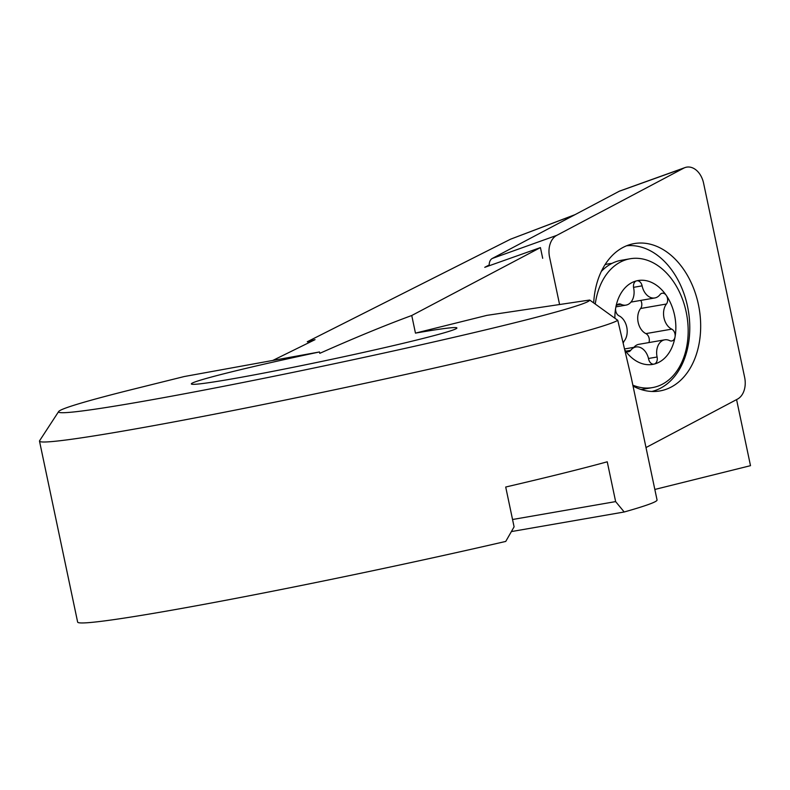 <?xml version="1.0" encoding="UTF-8"?>
<svg xmlns="http://www.w3.org/2000/svg" width="790" height="790" viewBox="0 0 790 790"><rect width="100%" height="100%" fill="white"/><g stroke="black" fill="none" stroke-linecap="round" stroke-linejoin="round"><path stroke-width="1.19" d="M667.461 298.255A6.172 4.355 -99.9 0 1 666.444 304.012A14.803 10.448 80.1 0 0 663.985 317.847A14.803 10.448 80.1 0 0 671.737 329.134A6.172 4.355 -99.9 0 1 674.966 333.844A6.172 4.355 -99.9 0 1 675.035 336.994A42.561 30.04 80.1 0 0 674.561 315.21A42.561 30.04 80.1 0 0 666.266 295.381A6.172 4.355 -99.9 0 1 667.461 298.255M640.769 300.397A6.172 4.355 -99.9 0 1 641.638 302.738A6.172 4.355 -99.9 0 1 640.611 308.495A14.803 10.448 80.1 0 0 638.152 322.33A14.803 10.448 80.1 0 0 645.904 333.617A6.172 4.355 -99.9 0 1 649.133 338.327A6.172 4.355 -99.9 0 1 648.926 342.574M675.035 336.994A6.172 4.355 -99.9 0 1 671.786 340.964A6.172 4.355 -99.9 0 1 669.703 340.638A14.803 10.448 80.1 0 0 664.706 339.828A14.803 10.448 80.1 0 0 657.082 356.942A14.803 10.448 80.1 0 0 657.092 356.981A6.172 4.355 -99.9 0 1 654.14 364.091A42.561 30.04 80.1 0 0 675.035 336.994M664.706 339.828L638.873 344.312A14.803 10.448 80.1 0 0 633.926 347.333M625.236 350.651A42.561 30.04 80.1 0 0 654.14 364.091A6.172 4.355 -99.9 0 1 653.923 364.131A6.172 4.355 -99.9 0 1 648.639 359.104A6.172 4.355 -99.9 0 1 648.63 359.085A14.803 10.448 80.1 0 0 648.62 359.045A14.803 10.448 80.1 0 0 635.93 346.978A14.803 10.448 80.1 0 0 630.726 350.326A6.172 4.355 -99.9 0 1 628.554 351.718A6.172 4.355 -99.9 0 1 625.186 350.434M632.849 385.145A65.382 46.156 80.1 0 0 652.52 387.584A65.382 46.156 80.1 0 0 686.184 312.02A65.382 46.156 80.1 0 0 630.153 258.755A65.382 46.156 80.1 0 0 595.285 303.903M640.986 389.48A65.382 46.156 80.1 0 0 643.643 389.134L652.52 387.584M657.092 356.981A6.172 4.355 -99.9 0 1 657.092 357.001L648.491 358.482M623.369 342.801A6.172 4.355 -99.9 0 1 624.298 340.925A14.803 10.448 80.1 0 0 626.756 327.1A14.803 10.448 80.1 0 0 618.995 315.803A6.172 4.355 -99.9 0 1 615.765 311.102A6.172 4.355 -99.9 0 1 615.696 307.942A42.561 30.04 80.1 0 0 614.887 318.153M666.266 295.381A42.561 30.04 80.1 0 0 636.592 280.855A42.561 30.04 80.1 0 0 615.696 307.942A6.172 4.355 -99.9 0 1 618.945 303.972A6.172 4.355 -99.9 0 1 621.029 304.308A14.803 10.448 80.1 0 0 626.026 305.108A14.803 10.448 80.1 0 0 633.649 288.004A14.803 10.448 80.1 0 0 633.639 287.955A6.172 4.355 -99.9 0 1 633.639 287.935A6.172 4.355 -99.9 0 1 636.592 280.855A6.172 4.355 -99.9 0 1 636.809 280.806A6.172 4.355 -99.9 0 1 642.102 285.832A6.172 4.355 -99.9 0 1 642.102 285.852A14.803 10.448 80.1 0 0 642.112 285.901A14.803 10.448 80.1 0 0 654.801 297.958A14.803 10.448 80.1 0 0 660.006 294.621A6.172 4.355 -99.9 0 1 662.178 293.228A6.172 4.355 -99.9 0 1 666.266 295.381M630.153 258.755L621.266 260.295A65.382 46.156 80.1 0 0 601.308 271.464M58.657 411.541A271.395 9.727 168.1 0 0 220.084 386.991A271.395 9.727 168.1 0 0 513.53 323.061A271.395 9.727 168.1 0 0 589.696 300.032L617.77 320.315A296.072 10.606 168.1 0 1 535.837 344.193A296.072 10.606 168.1 0 1 220.509 413.002A296.072 10.606 168.1 0 1 39.5 441.126A296.072 10.606 168.1 0 1 39.609 440.721L58.657 411.541A271.395 9.727 168.1 0 1 134.715 388.848L184.218 376.544L319.496 351.955L319.782 353.337C354.957 337.715 385.619 325.105 411.748 315.506L540.429 247.586L542.69 258.3M411.748 315.506L415.461 333.123A135.702 4.859 168.1 0 1 456.906 327.969A135.702 4.859 168.1 0 1 418.828 339.503A135.702 4.859 168.1 0 1 274.308 371.043A135.702 4.859 168.1 0 1 191.338 383.93A135.702 4.859 168.1 0 1 229.416 372.396A135.702 4.859 168.1 0 1 319.496 351.955M39.5 441.126L77.637 622.076A296.072 10.606 -11.9 0 0 505.748 541.427L514.093 526.841L505.709 487.025A296.072 10.606 -11.9 0 0 563.033 473.269A296.072 10.606 -11.9 0 0 607.243 461.795L615.637 501.601L624.209 511.989A296.072 10.606 -11.9 0 0 657.053 499.981L631.299 377.808L617.77 320.315M736.576 399.602L750.5 465.675L654.831 489.454M624.209 511.989L511.426 531.571M589.696 300.032L486.936 315.358L415.461 333.123M309.216 342.524L307.29 341.734L510.547 239.192L575.051 214.643M512.552 519.504L615.637 501.601M540.429 247.586L484.754 267.326L489.227 264.966M307.29 341.734L315.042 339.651L272.757 360.457M646.003 447.555L737.465 399.128A19.74 13.934 80.1 0 0 744.634 377.334L703.594 183.211A19.74 13.934 80.1 0 0 685.977 167.292A19.74 13.934 80.1 0 0 685.029 167.579A19.74 13.934 80.1 0 0 683.696 168.171L556.733 235.381A19.74 13.934 80.1 0 0 549.573 257.175L559.567 304.456M651.878 391.465A74.013 52.249 80.1 0 0 652.066 391.415A74.013 52.249 80.1 0 0 688.218 309.976A74.013 52.249 80.1 0 0 626.579 245.779M593.695 302.797A74.793 52.792 -99.9 0 1 631.605 244.14A74.793 52.792 -99.9 0 1 631.644 244.13A74.793 52.792 -99.9 0 1 698.39 304.436A74.793 52.792 -99.9 0 1 662.553 390.379A74.793 52.792 -99.9 0 1 657.162 391.317A74.793 52.792 -99.9 0 1 633.047 386.073M489.267 265.697A7.712 5.441 -99.9 0 1 492.259 258.468L619.212 191.269A7.712 5.441 -99.9 0 1 619.735 191.032L685.029 167.579M640.611 308.495L666.444 304.012M626.045 351.135L630.726 350.326M617.099 304.989L621.029 304.308M633.531 287.343L642.102 285.852M645.904 333.617L671.737 329.134M574.488 214.939L510.547 239.192M611.914 263.416A59.24 41.811 80.1 0 0 606.661 264.235A59.24 41.811 80.1 0 0 605.021 264.69M619.212 191.269L683.696 168.171M492.259 258.468L556.733 235.381M615.983 306.856L626.026 305.108M624.831 348.913L635.93 346.978M630.983 302.096L654.801 297.958"/></g></svg>
